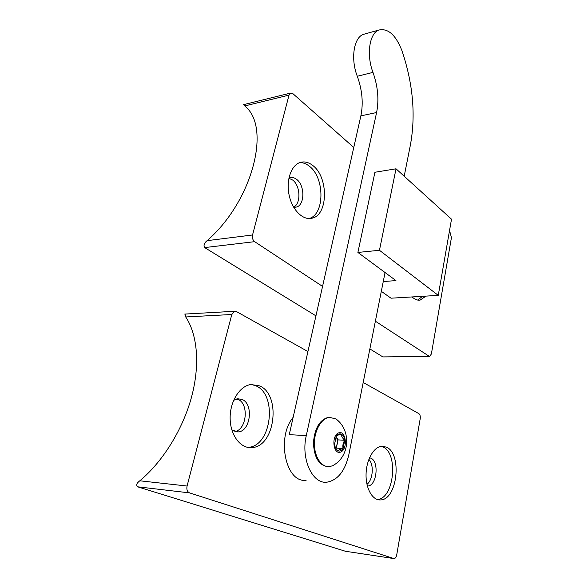 <?xml version="1.0" encoding="UTF-8"?>
<svg xmlns="http://www.w3.org/2000/svg" width="588" height="588" viewBox="0 0 588 588"><rect width="100%" height="100%" fill="white"/><g stroke="black" fill="none" stroke-linecap="round" stroke-linejoin="round"><path stroke-width="0.88" d="M383.258 281.542L395.952 280.601L357.894 252.436L379.458 250.29L438.266 295.374L391.013 298.197L381.311 291.325M379.458 250.29L396.018 168.8L374.931 172.255L357.894 252.436M396.018 168.8L451.51 219.192L438.266 295.374M293.61 207.138C301.166 203.72 300.461 185.521 292.574 179.994L288.877 178.274M375.372 321.202L429.6 356.563L431.379 353.954L451.43 237.662L450.173 232.694L449.298 231.915M353.778 147.478L292.978 93.727L290.59 93.08L289.024 95.116L252.546 234.98C252.031 237.853 252.73 240.08 254.641 241.668L322.562 286.407M254.641 241.668L204.675 247.592C203.345 245.38 204.154 243.064 207.101 240.661C251.745 202.088 270.965 129.404 246.151 107.2L244.498 105.597M204.675 247.592L315.947 315.852M369.867 348.927L382.876 356.916L428.733 356.35M312.867 165.566C308.722 162.266 304.525 161.222 300.284 162.428C291.214 165.066 285.871 180.413 289.171 195.341C292.339 210.298 303.151 220.713 312.125 218.185C328.244 214.973 328.648 177.223 312.867 165.566M412.151 296.933C414.753 299.483 417.429 300.527 420.185 300.056L425.969 296.109M429.306 356.571L382.876 356.916M417.62 300.056L422.654 296.308M293.662 207.226L296.279 207.086C304.907 205.352 305.076 185.293 296.558 179.318C294.382 177.664 292.185 177.142 289.972 177.752L288.899 178.179M308.943 218.552C324.796 214.833 324.958 177.686 309.332 166.198C306.267 163.751 303.107 162.538 299.843 162.575M234.818 431.563C246.798 429.828 249.231 403.633 237.927 399.34L236.78 398.914M366.971 484.306C373.027 480.021 374.174 464.491 368.867 459.368M307.928 351.55L236.523 311.596L234.634 311.28L231.804 314.499L187.072 486.026C186.433 489.495 187.256 491.781 189.549 492.884L394.063 558.6C395.349 558.424 396.231 557.189 396.716 554.91L420.214 418.671C420.501 416.23 420.03 414.54 418.81 413.599L363.193 382.479M189.549 492.884L137.585 486.798C135.879 485.203 136.622 483.196 139.804 480.793C162.994 461.551 182.934 429.078 191.614 396.775C200.229 364.435 197.384 334.462 185.72 316.961L185.022 314.073M137.585 486.798L345.435 551.265L393.673 558.541M259.653 385.904L250.944 384.508C239.735 385.897 229.842 401.523 230.143 418.428C230.29 435.34 240.632 448.798 251.914 447.6C275.302 446.667 281.358 394.776 259.653 385.904M386.353 447.108L381.803 446.233C373.917 446.726 366.456 459.478 366.074 473.891C365.589 488.312 372.373 500.41 380.34 499.918C397.415 500.212 402.412 453.451 386.353 447.108M393.695 558.541L345.435 551.265M367.375 486.011L367.625 486.004C376.768 486.188 379.495 461.367 370.785 458.155L369.521 457.773M377.349 499.506C394.203 498.8 398.693 453.113 382.869 446.895L381.259 446.299M231.834 429.901L238.133 431.93C250.584 431.43 253.818 403.919 242.102 399.45L237.662 398.76L233.627 400.318M247.71 447.38L248.165 447.343C271.582 446.417 277.676 394.702 255.942 385.853L251.341 384.456M404.191 176.224L410.387 145.067C415.87 115.042 413.041 83.533 401.898 50.546C395.724 34.913 388.065 28.077 378.929 30.025C369.404 33.134 366.214 54.846 372.983 72.39C377.915 86.421 379.12 99.806 376.599 112.528L306.289 435.598C300.747 458.684 312.309 484.086 326.781 482.204C337.666 480.308 345.024 471.12 348.853 454.634L385.052 272.538M365.199 33.869L363.391 34.376C353.748 37.514 350.477 58.976 357.291 76.256C362.252 90.082 363.45 103.29 360.87 115.873L289.252 434.657L306.289 435.598M306.142 480.264C285.805 483.373 276.073 437.582 293.14 417.348M335.77 448.372L336.351 448.115L338.034 439.883L344.744 440.272C343.032 442.926 342.481 445.689 343.076 448.548L344.744 440.272C344.311 437.178 343.179 435.142 341.349 434.157C339.474 433.393 337.762 434.106 336.218 436.311L334.499 444.675L335.689 448.548L337.96 450.805C339.857 451.525 341.562 450.775 343.076 448.548C340.224 449.225 338.519 449.974 337.96 450.805L335.689 448.548M344.744 440.272C342.466 438.192 341.334 436.156 341.349 434.157C338.49 434.811 336.777 435.524 336.218 436.311M340.805 451.996C348.184 448.791 345.913 429.769 338.512 432.908C330.985 435.906 333.345 455.45 340.805 451.996M338.909 421.574L335.976 418.957L329.493 417.34C321.592 418.105 314.426 430.122 314.389 443.352C314.242 456.589 321.298 467.394 329.258 466.644L332.757 465.718L335.763 463.785M330.441 417.282L328.545 417.304C319.798 419.604 314.764 427.998 313.448 442.477C313.985 456.935 318.608 464.976 327.325 466.593M336.123 436.465L338.034 439.883M336.079 436.531C337.997 440.397 337.777 444.175 335.432 447.858L335.373 447.924M336.351 448.115L343.076 448.548M289.024 95.116L244.865 105.913M207.101 240.661L252.546 234.98M231.804 314.499L185.72 316.961M139.804 480.793L187.072 486.026M372.983 72.39L357.291 76.256M376.599 112.528L360.87 115.873M290.59 93.08L243.454 104.671M418.406 300.152L420.185 300.056M294.794 207.299L296.279 207.086M309.325 218.552L312.125 218.185M234.634 311.28L184.669 314.088M377.871 499.66L380.34 499.918M235.663 431.79L238.133 431.93M248.165 447.343L251.914 447.6M378.929 30.025L363.391 34.376M335.792 463.756C350.279 453.275 350.294 429.299 335.976 418.957M328.545 417.304L329.493 417.34"/></g></svg>
